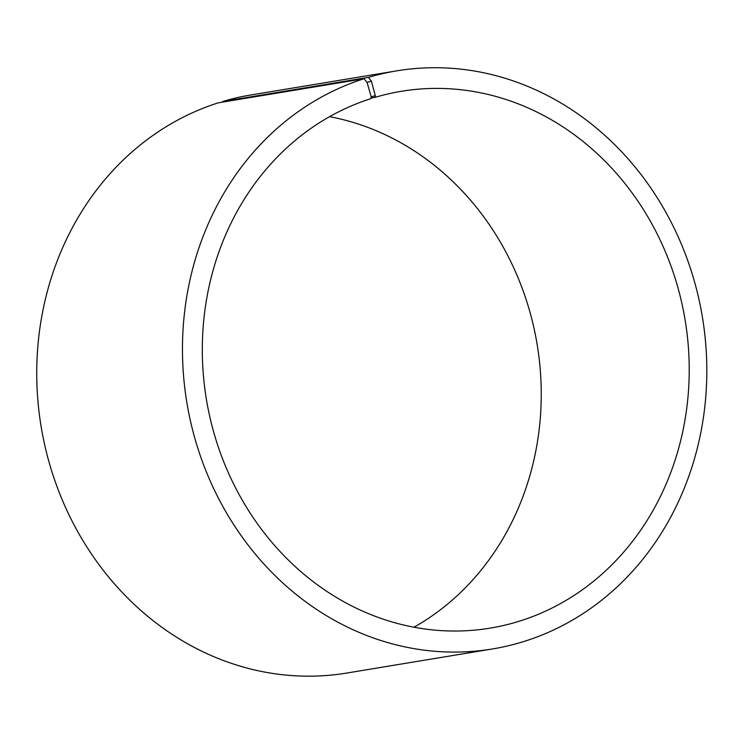 <?xml version="1.0" encoding="UTF-8"?>
<svg xmlns="http://www.w3.org/2000/svg" width="744" height="744" viewBox="0 0 744 744"><rect width="100%" height="100%" fill="white"/><g stroke="black" fill="none" stroke-linecap="round" stroke-linejoin="round"><path stroke-width="1.12" d="M413.98 627.22A272.062 242.618 80.6 0 0 537.168 344.602A272.062 242.618 80.6 0 0 329.573 116.669M371.024 98.031L374.985 97.38L375.292 95.641L371.377 81.115L368.419 77.385L222.689 101.482L222.568 102.123M375.292 95.641L371.209 96.897L370.931 98.627A272.062 242.618 80.6 0 0 209.752 416.528A272.062 242.618 80.6 0 0 490.138 628.131A272.062 242.618 80.6 0 0 685.14 320.143A272.062 242.618 80.6 0 0 401.388 91.298A272.062 242.618 80.6 0 0 374.985 97.38M371.209 96.897L367.071 82.435L371.377 81.115M367.071 82.435L364.048 78.734A292.987 261.284 80.6 0 0 190.473 421.085A292.987 261.284 80.6 0 0 492.435 648.963A292.987 261.284 80.6 0 0 702.429 317.279A292.987 261.284 80.6 0 0 396.85 70.838A292.987 261.284 80.6 0 0 368.419 77.385M364.048 78.734L218.318 102.821A292.987 261.284 80.6 0 0 44.752 445.172A292.987 261.284 80.6 0 0 346.704 673.06L492.435 648.963M396.85 70.838L251.128 94.925A292.987 261.284 80.6 0 0 222.689 101.482"/></g></svg>
